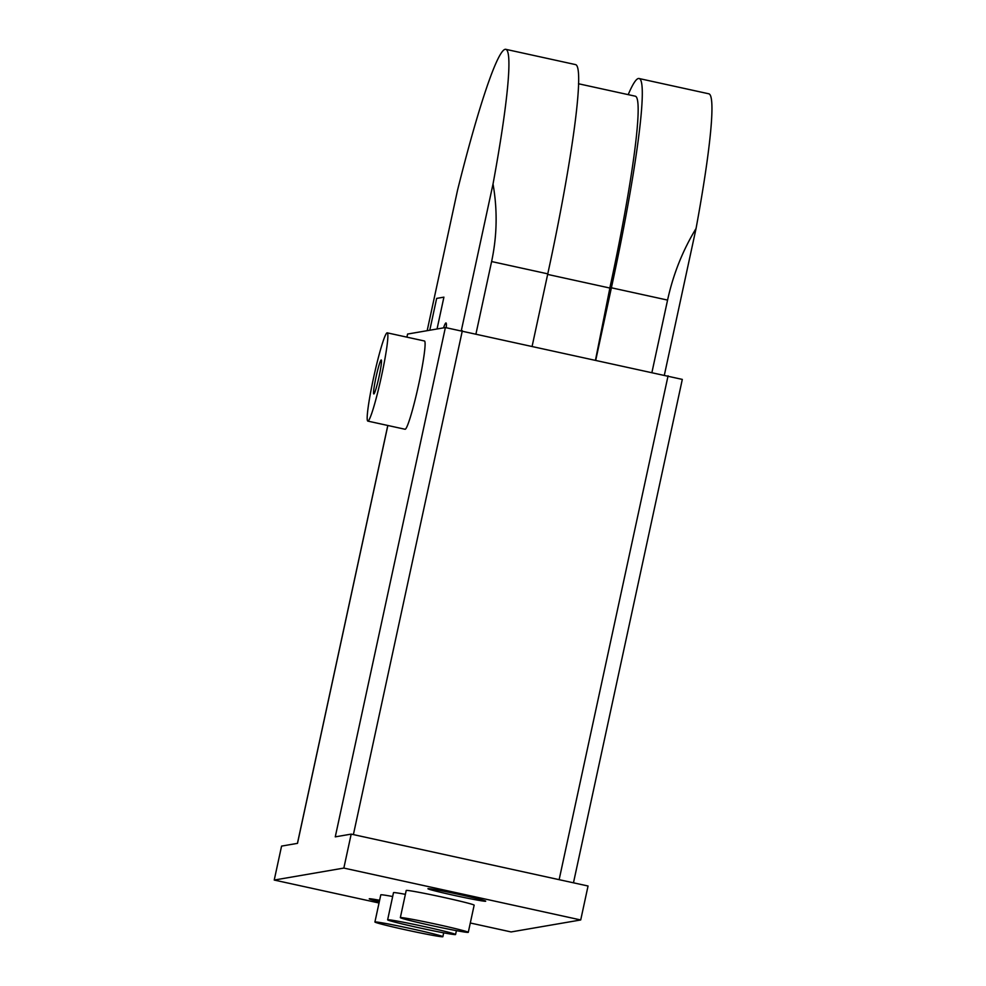 <?xml version="1.0" encoding="UTF-8"?>
<svg xmlns="http://www.w3.org/2000/svg" width="986" height="986" viewBox="0 0 986 986"><rect width="100%" height="100%" fill="white"/><g stroke="black" fill="none" stroke-linecap="round" stroke-linejoin="round"><path stroke-width="1.48" d="M379.302 901.746A29.543 0.974 12.2 0 1 369.245 898.813A29.543 0.974 12.2 0 1 379.61 900.292M454.263 895.399A29.543 0.974 12.2 0 1 427.949 888.706A29.543 0.974 12.2 0 1 459.402 894.512A29.543 0.974 12.2 0 1 485.704 901.192A29.543 0.974 12.2 0 1 454.263 895.399M387.202 332.837L424.424 340.983A45.183 3.697 102.4 0 1 418.68 384.441A45.183 3.697 102.4 0 1 405.086 429.267L367.864 421.108A45.183 3.697 -77.6 0 0 381.459 376.295A45.183 3.697 -77.6 0 0 387.202 332.837A45.183 3.697 -77.6 0 0 373.595 377.65A45.183 3.697 -77.6 0 0 367.864 421.108M379.043 376.714A17.378 1.417 102.4 0 1 373.805 393.944A17.378 1.417 102.4 0 1 376.011 377.231A17.378 1.417 102.4 0 1 381.249 359.989A17.378 1.417 102.4 0 1 379.043 376.714M431.289 925.497A34.756 1.159 -167.8 0 0 468.288 932.325A34.756 1.159 -167.8 0 0 437.34 924.461A34.756 1.159 -167.8 0 0 400.341 917.633A34.756 1.159 -167.8 0 0 431.289 925.497M400.341 917.633L406.207 890.469A34.756 1.159 12.2 0 1 443.207 897.297A34.756 1.159 12.2 0 1 474.155 905.16L468.288 932.325M418.569 927.69A34.756 1.159 -167.8 0 0 455.569 934.518A34.756 1.159 -167.8 0 0 424.633 926.643A34.756 1.159 -167.8 0 0 387.634 919.827A34.756 1.159 -167.8 0 0 418.569 927.69M405.862 929.872A34.756 1.159 -167.8 0 0 442.862 936.7A34.756 1.159 -167.8 0 0 411.914 928.837A34.756 1.159 -167.8 0 0 374.914 922.009A34.756 1.159 -167.8 0 0 405.862 929.872M374.914 922.009L380.793 894.844A34.756 1.159 12.2 0 1 392.662 896.52M387.634 919.827L393.5 892.663A34.756 1.159 12.2 0 1 405.382 894.339M407.612 334.044L406.885 337.15L407.612 334.044L445.376 327.549L682.312 379.4L573.47 882.815M379.031 903.003L274.231 880.054L343.843 868.074L580.717 919.963L588.05 886.007L351.189 834.119L335.265 836.855L445.376 327.549M387.843 425.484L297.501 843.35L281.577 846.099L274.231 880.054M343.843 868.074L351.189 834.119M580.717 919.963L511.105 931.943L470.297 922.995M443.91 297.156L437.045 328.979L443.91 297.156L436.65 298.401L429.773 330.236L436.65 298.401L443.922 297.143M443.54 327.87A27.805 2.28 102.4 0 1 445.992 322.964A27.805 2.28 102.4 0 1 446.239 327.599M547.661 274.416L609.878 288.048L595.532 359.902M628.193 94.644A217.586 17.822 102.4 0 1 639.014 78.51A217.586 17.822 102.4 0 1 611.394 287.789L595.79 359.952M609.829 288.035A199.505 16.343 -77.6 0 0 635.144 96.16L578.474 83.748M532.181 346.012L547.772 273.849A217.586 17.822 -77.6 0 0 575.393 64.571L505.682 49.3A217.586 17.822 102.4 0 0 457.553 190.138L427.172 330.68M461.349 330.507L493.025 184.025C497.585 209.969 497.104 235.802 491.607 261.549L476.004 333.712M505.682 49.3A217.586 17.822 102.4 0 1 493.025 184.025M651.968 372.252L667.571 300.089C673.179 274.379 682.682 250.518 696.054 228.505L664.391 374.976M696.054 228.505A217.586 17.822 -77.6 0 0 708.712 93.781L639.014 78.51M559.136 879.672L668.077 375.789M353.395 834.6L462.335 330.717M547.772 273.849L491.607 261.549M667.571 300.089L611.394 287.789M455.569 934.518L456.407 930.648M442.862 936.7L443.7 932.83M297.439 843.363L387.794 425.471"/></g></svg>
